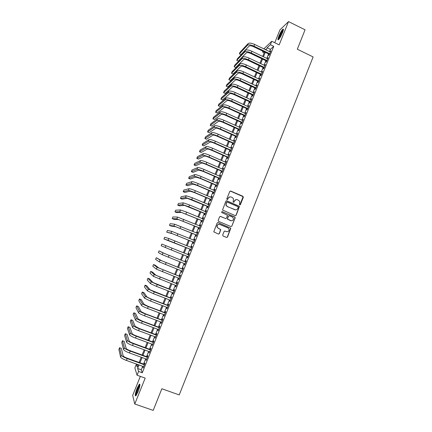 <?xml version="1.0" encoding="UTF-8"?>
<svg xmlns="http://www.w3.org/2000/svg" width="432" height="432" viewBox="0 0 432 432"><rect width="100%" height="100%" fill="white"/><g stroke="black" fill="none" stroke-linecap="round" stroke-linejoin="round"><path stroke-width="0.65" d="M239.728 204.962L240.392 204.676L243.335 197.284L242.935 196.301L230.726 191.063L229.765 191.468L226.789 198.887L227.075 199.579L227.745 199.292L228.134 198.331C228.809 197.035 229.829 196.598 231.206 197.03L232.227 197.462L233.501 198.763L233.134 201.987L233.41 202.273L234.085 201.992L234.468 201.031C235.138 199.735 236.158 199.298 237.53 199.724L239.792 201.404L239.447 204.271L239.728 204.962M239.857 205L243.124 196.69L230.234 191.03M227.237 199.616L228.134 198.331M233.561 202.311L234.468 201.031M138.056 391.721C139.941 386.537 140.378 384.01 139.374 384.14L137.095 388.292C135.216 393.439 134.773 395.966 135.778 395.885L138.056 391.721M282.452 32.773C283.559 29.878 283.7 28.674 282.874 29.165C281.669 30.386 280.341 32.702 278.894 36.11C277.787 39.004 277.641 40.208 278.473 39.728C279.661 38.529 280.989 36.212 282.452 32.773M222.685 235.03L223.09 236.018L226.546 237.443L227.513 237.022L230.823 228.199L218.084 222.615L217.118 223.036L213.754 231.833L218.392 234.074L219.359 233.653L220.806 229.592L218.295 228.247L217.139 226.93C217.053 225.002 217.939 224.186 219.802 224.483L227.918 227.858L229.041 229.073C229.203 231.044 228.334 231.892 226.422 231.617L225.072 231.055L224.105 231.476L222.685 235.03M142.668 366.293L141.264 369.781L142.274 372.767L138.58 371.444L137.057 375.219L134.865 367.929L136.318 364.333L137.209 367.135L138.202 364.684M263.817 48.859L271.771 41.283L279.158 44.869L288.517 21.6L305.068 29.792L297.313 49.226L313.119 56.921L179.231 394.929L161.843 388.757L153.203 410.4L134.773 404.006L145.184 378.113L137.057 375.219M271.771 41.283L270.389 44.701L267.122 47.752L266.209 50.009M142.274 372.767L273.758 46.332L270.389 44.701M235.235 215.638L236.191 215.228L239.463 206.404L226.822 200.799L225.86 201.209L222.534 210.006L235.235 215.638M235.148 217.847L231.86 226.109L230.899 226.525L218.581 221.384L218.171 220.396L219.596 216.842L220.563 216.432L225.563 218.527L226.53 218.111L227.48 215.217L221.864 212.587L221.567 212.263L222.253 211.604L235.154 217.285L231.86 226.109M140.341 376.385L132.678 395.404L134.773 404.006M288.517 21.6L279.925 29.884L274.752 42.73M269.195 54.221L268.72 55.404L269.266 54.923L270.907 50.852L270.135 51.899M266.468 60.993L265.988 62.181L266.528 61.722L268.169 57.64L267.397 58.687M263.731 67.781L263.255 68.974L263.785 68.531L265.432 64.444L264.654 65.497M260.993 74.585L260.512 75.778L261.031 75.357L262.683 71.258L261.905 72.311M258.244 81.4L257.764 82.593L258.277 82.193L259.929 78.089L259.151 79.148M255.49 88.231L255.01 89.429L255.517 89.046L257.175 84.937L256.392 85.995M252.736 95.078L252.25 96.277L252.747 95.915L254.41 91.795L253.627 92.858M249.971 101.936L249.485 103.135L249.977 102.794L251.64 98.669L250.857 99.733M247.201 108.81L246.715 110.014L247.196 109.696L248.864 105.554L248.081 106.623M244.426 115.695L243.94 116.905L244.415 116.602L246.083 112.455L245.295 113.53M241.645 122.596L241.153 123.806L241.623 123.53L243.297 119.372L242.509 120.447M238.858 129.514L238.367 130.723L238.826 130.469L240.505 126.306L239.717 127.381M236.061 136.442L235.575 137.657L236.023 137.425L237.708 133.25L236.914 134.33M233.264 143.392L232.772 144.607L233.215 144.391L234.9 140.211L234.106 141.296M230.461 150.352L229.97 151.567L230.402 151.378L232.092 147.182L231.298 148.273M227.648 157.324L227.156 158.544L227.583 158.377L229.273 154.175L228.479 155.266M224.829 164.311L224.338 165.537L224.753 165.386L226.454 161.179L225.655 162.27M222.01 171.315L221.513 172.546L221.924 172.417L223.625 168.199L222.826 169.295M219.181 178.335L218.684 179.566L219.083 179.458L220.79 175.23L219.991 176.332M216.346 185.371L215.849 186.602L216.243 186.516L217.949 182.277L217.145 183.384M213.505 192.418L213.008 193.655L213.392 193.59L215.104 189.346L214.715 189.421L214.299 190.453M210.659 199.481L210.163 200.718L210.535 200.675L212.252 196.42L211.869 196.479L211.442 197.532M207.808 206.561L207.306 207.803L207.673 207.781L209.39 203.515L209.018 203.548L208.586 204.628M204.946 213.651L204.449 214.898L204.806 214.898L206.528 210.627L206.161 210.638L205.718 211.739M202.084 220.763L201.582 222.005L201.933 222.032L203.656 217.75L203.299 217.739L202.846 218.867M199.211 227.885L198.709 229.133L199.049 229.181L200.783 224.888L200.432 224.856L199.967 226.012M196.333 235.024L195.831 236.277L196.166 236.342L197.899 232.043L197.559 231.989L197.084 233.167M193.455 242.179L192.947 243.432L193.271 243.524L195.01 239.215L194.681 239.134L194.195 240.343M190.566 249.345L190.058 250.603L190.372 250.717L192.116 246.397L191.792 246.299L191.295 247.531M187.666 256.538L187.159 257.791L187.466 257.926L189.211 253.6L188.897 253.476L188.395 254.734M184.756 263.763L184.259 264.994L184.556 265.151L186.305 260.815L186.003 260.669L185.495 261.927M181.84 270.999L181.348 272.209L181.64 272.392L183.389 268.045L183.098 267.878L182.585 269.141M178.913 278.251L178.432 279.445L178.718 279.65L180.473 275.292L180.182 275.103L179.674 276.367M175.986 285.525L175.511 286.691L175.786 286.918L177.547 282.555L177.266 282.339L176.758 283.608M173.048 292.81L172.584 293.954L172.849 294.208L174.614 289.834L174.344 289.597L173.831 290.866M170.105 300.11L169.652 301.239L169.906 301.509L171.671 297.124L171.412 296.865L170.899 298.139M167.157 307.427L166.714 308.534L166.957 308.826L168.728 304.436L168.475 304.155L167.962 305.429M164.203 314.761L163.766 315.846L164.003 316.165L165.775 311.758L165.532 311.456L165.019 312.736M161.244 322.105L160.812 323.174L161.039 323.514L162.821 319.102L162.583 318.773L162.07 320.058M158.274 329.47L157.853 330.512L158.074 330.88L159.856 326.457L159.629 326.106L159.111 327.391M155.299 336.852L155.099 338.261L156.881 333.833L156.67 333.455L156.152 334.746M152.318 344.25L152.118 345.659L153.905 341.221L153.7 340.821L153.182 342.112M149.332 351.659L149.126 353.074L150.925 348.624L150.725 348.203L150.206 349.493M146.34 359.089L146.135 360.504L147.933 356.044L147.744 355.601L147.22 356.897M273.758 46.332L270.432 49.351L269.525 51.602M268.585 53.93L266.787 58.396M265.853 60.701L264.044 65.205M263.12 67.489L261.29 72.025M260.377 74.293L258.536 78.856M257.629 81.113L255.776 85.703M254.875 87.944L253.012 92.567M252.115 94.786L250.236 99.446M249.35 101.65L247.46 106.337M246.58 108.524L244.674 113.243M243.799 115.409L241.888 120.166M241.018 122.315L239.09 127.1M238.232 129.233L236.288 134.05M235.435 136.166L233.48 141.016M232.637 143.111L230.666 147.992M229.829 150.071L227.848 154.985M227.016 157.048L225.023 161.995M224.203 164.036L222.194 169.02M221.378 171.045L219.353 176.056M218.549 178.065L216.513 183.109M215.708 185.096L213.662 190.177M212.868 192.148L210.805 197.262M210.022 199.211L207.943 204.363M207.166 206.291L205.076 211.475M204.309 213.386L202.203 218.603M201.442 220.493L199.325 225.747M198.569 227.621L196.441 232.907M195.691 234.76L193.547 240.079M192.807 241.915L190.647 247.271M189.918 249.086L187.747 254.475M187.018 256.279L184.842 261.673M184.108 263.504L181.937 268.882M181.186 270.74L179.021 276.113M178.265 277.997L176.105 283.354M175.333 285.266L173.178 290.612M172.395 292.556L170.246 297.891M169.452 299.857L167.303 305.181M166.498 307.174L164.36 312.487M163.544 314.507L161.411 319.804M160.58 321.856L158.452 327.143M157.615 329.222L155.488 334.498M154.634 336.604L152.518 341.869M151.654 344.002L149.537 349.25M148.667 351.416L146.556 356.654M145.67 358.846L143.564 364.068M143.338 366.536L143.132 367.951L144.936 363.485L144.758 363.01L144.234 364.311M138.089 364.97L136.318 364.333M264.152 52.817L262.532 52.04L262.877 51.181M139.05 364.991L137.641 368.48L138.58 371.444M265.27 52.331L263.466 56.808M262.532 59.114L260.717 63.617M259.789 65.912L257.958 70.443M257.04 72.716L255.199 77.285M254.286 79.542L252.428 84.143M251.527 86.378L249.658 91.012M248.762 93.231L246.877 97.891M245.986 100.1L244.091 104.792M243.211 106.979L241.304 111.704M240.43 113.87L238.507 118.633M237.638 120.782L235.705 125.572M234.841 127.705L232.897 132.527M232.043 134.644L230.083 139.498M229.235 141.599L227.259 146.486M226.422 148.565L224.435 153.484M223.603 155.547L221.605 160.499M220.779 162.54L218.765 167.53M217.949 169.555L215.919 174.577M215.109 176.58L213.073 181.634M212.269 183.622L210.217 188.708M209.417 190.679L207.355 195.799M206.566 197.748L204.482 202.905M203.704 204.833L201.609 210.022M200.837 211.934L198.731 217.156M197.964 219.051L195.842 224.311M195.086 226.184L192.947 231.476M192.202 233.329L190.053 238.653M189.308 240.494L187.148 245.851M186.413 247.671L184.237 253.06M183.503 254.869L181.327 260.264M180.587 262.1L178.411 267.484M177.66 269.347L175.489 274.72M174.728 276.61L172.562 281.972M171.79 283.889L169.63 289.235M168.847 291.179L166.693 296.519M165.893 298.49L163.744 303.815M162.94 305.813L160.79 311.126M159.975 313.157L157.831 318.46M157.005 320.512L154.867 325.804M154.03 327.883L151.897 333.164M151.043 335.275L148.921 340.54M148.057 342.679L145.935 347.933M145.06 350.098L142.943 355.342M142.058 357.534L139.946 362.767M265.432 49.637L265.631 49.14L265.216 49.529M263.255 51.365L262.532 52.04M139.099 362.459L141.21 357.232M142.101 355.034L144.218 349.79M145.093 347.625L147.215 342.365M148.079 340.227L150.206 334.962M151.06 332.851L153.187 327.569M154.03 325.49L156.168 320.198M157 318.141L159.138 312.838M159.959 310.813L162.103 305.494M162.913 303.496L165.062 298.166M165.861 296.201L168.016 290.86M168.799 288.916L170.964 283.565M171.736 281.648L173.902 276.286M174.663 274.396L176.834 269.017M177.584 267.16L179.761 261.77M180.5 259.94L182.682 254.54M183.411 252.731L185.593 247.336M186.327 245.522L188.492 240.16M189.232 238.324L191.381 232.994M192.132 231.142L194.27 225.85M195.026 223.97L197.149 218.716M197.915 216.821L200.027 211.599M200.799 209.682L202.894 204.493M203.677 202.559L205.756 197.408M206.545 195.453L208.613 190.334M209.407 188.363L211.464 183.276M212.269 181.289L214.31 176.234M215.12 174.226L217.145 169.204M217.966 167.179L219.98 162.194M220.801 160.148L222.804 155.196M223.636 153.133L225.623 148.208M226.465 146.129L228.436 141.242M229.284 139.142L231.25 134.287M232.103 132.17L234.052 127.348M234.911 125.215L236.844 120.425M237.713 118.271L239.636 113.513M240.516 111.343L242.422 106.618M243.308 104.431L245.203 99.733M246.094 97.529L247.973 92.869M248.875 90.644L250.744 86.011M251.645 83.776L253.503 79.175M254.416 76.918L256.262 72.349M257.18 70.076L259.011 65.54M259.934 63.25L261.754 58.741M262.688 56.435L264.497 51.959M270.432 49.351L267.122 47.752M141.264 369.781L137.641 368.48M270.356 51.349L270.648 51.489M267.629 58.115L267.921 58.255M264.897 64.897L265.189 65.038M262.159 71.69L262.451 71.831M259.411 78.505L259.708 78.64M256.662 85.325L256.959 85.466M253.908 92.167L254.205 92.302M251.143 99.02L251.446 99.155M248.378 105.883L248.675 106.024M245.603 112.768L245.905 112.903M242.827 119.664L243.124 119.799M240.041 126.571L240.343 126.706M237.249 133.499L237.551 133.634M234.452 140.438L234.754 140.573M231.649 147.388L231.952 147.523M228.841 154.359L229.144 154.494M226.028 161.341L226.33 161.476M223.209 168.34L223.511 168.469M220.385 175.349L220.687 175.484M217.55 182.38L217.858 182.509M214.715 189.421L215.017 189.551M211.869 196.479L212.177 196.609M209.018 203.548L209.326 203.677M206.161 210.638L206.469 210.767M203.299 217.739L203.607 217.868M200.432 224.856L200.74 224.986M197.559 231.989L197.867 232.114M194.681 239.134L194.989 239.263M191.792 246.299L192.105 246.424M187.159 257.791L187.472 257.915M188.897 253.476L189.211 253.6M184.259 264.994L184.572 265.118M181.348 272.209L181.661 272.333M178.432 279.445L178.751 279.569M175.511 286.691L175.829 286.816M172.584 293.954L172.903 294.079M169.652 301.239L169.965 301.358M166.714 308.534L167.027 308.653M163.766 315.846L164.084 315.965M160.812 323.174L161.131 323.293M157.853 330.512L158.171 330.631M154.888 337.873L155.207 337.991M151.918 345.249L152.237 345.368M148.937 352.636L149.256 352.755M145.951 360.045L146.275 360.164M142.96 367.47L143.284 367.583M236.309 199.562L234.284 201.047M229.927 196.873L227.961 198.353M235.418 215.687L236.007 215.222L239.279 206.41L226.384 200.761M238.216 207.355L237.935 206.669L227.183 202.1L226.508 202.387L226.071 205.157L227.394 206.566L234.749 209.682C236.12 210.103 237.146 209.666 237.816 208.364L238.216 207.355M226.854 202.079L226.508 202.387M235.624 209.86L227.221 206.577L225.898 205.168L226.336 202.403M231.028 226.562L231.682 226.093M225.736 218.576L220.212 216.378M234.965 217.841L234.565 216.859L221.967 211.572M230.737 220.693C232.681 220.963 233.545 220.093 233.323 218.095L232.232 216.945L229.387 215.752L228.425 216.162L227.47 219.051L231.309 220.833M229.025 215.698L228.425 216.162M230.564 220.682L227.302 219.046L228.247 216.162M226.832 231.736L224.797 231.001M219.121 224.332C217.523 224.429 216.81 225.288 216.983 226.919L218.295 228.247M218.479 234.106L219.197 233.631L220.639 229.57L218.138 228.231M226.622 237.47L227.34 236.995L230.65 228.182L217.771 222.561M248.146 43.573L247.46 45.263L239.366 53.887L240.019 52.277L248.146 43.573C249.334 42.779 251.51 43.07 254.675 44.458L270.427 52.04M247.46 45.263C248.643 44.48 250.814 44.777 253.984 46.159L269.746 53.735M269.492 54.362L253.487 46.672C251.381 45.749 249.928 45.549 249.14 46.073L240.964 54.648L239.366 53.887M278.867 39.334L279.65 36.142C281.129 32.719 282.355 30.672 283.338 30.002L283.343 30.019M283.171 30.731C282.199 31.806 281.167 33.631 280.087 36.196L279.32 38.745M283.414 29.43L283.381 29.457C282.182 30.667 280.865 32.967 279.423 36.353L278.467 39.733M136.231 395.361C135.383 394.821 138.294 386.208 139.671 385.155L139.93 385.009M139.919 384.388L139.892 384.415C138.467 385.511 135.383 394.151 135.826 395.842M139.849 385.722C138.699 386.775 136.404 393.185 136.62 394.745M245.392 50.344L244.706 52.034L236.741 60.318L237.4 58.709L245.392 50.344C246.564 49.583 248.735 49.891 251.91 51.273L267.694 58.833M244.706 52.034C245.873 51.284 248.044 51.597 251.219 52.979L267.008 60.529M266.765 61.133L250.722 53.471C248.616 52.553 247.169 52.342 246.386 52.839L238.345 61.079L236.741 60.318M242.633 57.121L241.942 58.822L234.117 66.766L234.77 65.151L242.633 57.121C243.794 56.398 245.959 56.727 249.14 58.109L264.951 65.637M241.942 58.822C243.097 58.104 245.263 58.439 248.443 59.816L264.265 67.338M264.028 67.921L247.957 60.286C245.846 59.373 244.404 59.146 243.626 59.621L235.721 67.522L234.117 66.766M239.868 63.92L239.177 65.621L231.482 73.224L232.141 71.609L239.868 63.92C241.013 63.229 243.178 63.574 246.359 64.957L262.202 72.452M239.177 65.621C240.316 64.94 242.482 65.291 245.662 66.668L261.517 74.158M261.29 74.725L245.187 67.117C243.07 66.204 241.628 65.966 240.867 66.415L233.091 73.98L231.482 73.224M237.098 70.729L236.407 72.436L228.847 79.699L229.505 78.079L237.098 70.729C238.226 70.076 240.386 70.438 243.572 71.815L259.448 79.288M236.407 72.436C237.53 71.788 239.69 72.155 242.876 73.532L258.763 80.995M258.541 81.54L242.406 73.964C240.289 73.046 238.853 72.803 238.097 73.229L230.456 80.449L228.847 79.699M234.322 77.555L233.626 79.261L226.201 86.184L226.865 84.559L234.322 77.555C235.44 76.939 237.589 77.317 240.786 78.694L256.689 86.135M233.626 79.261C234.738 78.656 236.893 79.04 240.084 80.411L255.998 87.847M255.787 88.371L239.625 80.822C237.503 79.909 236.066 79.65 235.321 80.05L227.815 86.929L226.201 86.184M231.541 84.391L230.845 86.103L223.555 92.68L224.213 91.055L231.541 84.391C232.643 83.813 234.792 84.208 237.989 85.579L253.924 92.993M230.845 86.103C231.941 85.531 234.09 85.936 237.287 87.307L253.233 94.711M253.033 95.213L236.833 87.696C234.711 86.783 233.28 86.513 232.54 86.891L225.169 93.425L223.555 92.68M228.749 91.244L228.053 92.956L220.898 99.193L221.562 97.562L228.749 91.244C229.84 90.698 231.984 91.114 235.186 92.486L251.154 99.873M228.053 92.956C229.138 92.426 231.282 92.842 234.484 94.214L250.463 101.59M250.268 102.071L234.036 94.581C231.914 93.674 230.483 93.393 229.754 93.744L222.518 99.932L220.898 99.193M225.958 98.107L225.261 99.83L218.241 105.716L218.905 104.085L225.958 98.107C227.032 97.605 229.171 98.037 232.378 99.403L248.378 106.758M225.261 99.83C226.33 99.333 228.469 99.77 231.676 101.137L247.682 108.486M247.498 108.945L231.239 101.482C229.106 100.575 227.68 100.283 226.962 100.607L219.861 106.456L218.241 105.716M223.16 104.992L222.458 106.715L215.579 112.25L216.243 110.614L223.16 104.992C224.219 104.522 226.352 104.971 229.565 106.342L245.597 113.665M222.458 106.715C223.511 106.256 225.65 106.709 228.857 108.076L244.901 115.393M244.723 115.83L228.431 108.4C226.298 107.492 224.878 107.19 224.165 107.492L217.204 112.99L215.579 112.25M220.352 111.888L219.65 113.611L212.906 118.8L213.575 117.164L220.352 111.888C221.4 111.456 223.528 111.92 226.746 113.287L242.811 120.582M219.65 113.611C220.693 113.189 222.82 113.665 226.039 115.025L242.109 122.315M241.942 122.731L225.617 115.333C223.479 114.426 222.064 114.107 221.362 114.388L214.537 119.534L212.906 118.8M217.539 118.795L216.837 120.523L210.233 125.361L210.902 123.719L217.539 118.795C218.57 118.4 220.698 118.886 223.916 120.253L240.014 127.516M216.837 120.523C217.863 120.139 219.991 120.631 223.209 121.997L239.317 129.254M239.155 129.649L222.799 122.278C220.66 121.37 219.245 121.046 218.554 121.3L211.864 126.095L210.233 125.361M214.726 125.717L214.018 127.451L207.554 131.938L208.224 130.291L214.726 125.717C215.741 125.361 217.863 125.869 221.087 127.229L237.217 134.465M214.018 127.451C215.033 127.105 217.15 127.613 220.379 128.974L236.515 136.204M236.363 136.577L219.974 129.238C217.831 128.331 216.416 127.996 215.735 128.223L209.185 132.667L207.554 131.938M211.901 132.656L211.194 134.395L204.865 138.526L205.54 136.879L211.901 132.656C212.9 132.338 215.017 132.862 218.246 134.222L234.409 141.426M211.194 134.395C212.193 134.087 214.31 134.611 217.539 135.972L233.707 143.17M233.566 143.521L217.139 136.215C214.996 135.308 213.586 134.957 212.917 135.162L206.507 139.25L204.865 138.526M209.072 139.612L208.364 141.35L202.176 145.13L202.851 143.478L209.072 139.612C210.06 139.331 212.171 139.871 215.406 141.232L231.601 148.408M208.364 141.35C209.347 141.08 211.459 141.626 214.693 142.981L230.893 150.152M230.764 150.482L214.304 143.203C212.155 142.301 210.751 141.939 210.087 142.117L203.818 145.849L202.176 145.13M206.237 146.578L205.524 148.322L199.481 151.745L200.156 150.088L206.237 146.578C207.209 146.34 209.315 146.896 212.555 148.252L228.782 155.396M205.524 148.322C206.496 148.09 208.602 148.651 211.842 150.012L228.074 157.151M227.95 157.459L211.464 150.206C209.309 149.305 207.905 148.932 207.257 149.083L201.123 152.464L199.481 151.745M203.396 153.565L202.684 155.309L196.781 158.371L197.456 156.713L203.396 153.565C204.352 153.36 206.453 153.932 209.698 155.288L225.958 162.405M202.684 155.309C203.639 155.115 205.74 155.698 208.985 157.048L225.25 164.16M225.137 164.446L208.613 157.226C206.458 156.33 205.06 155.941 204.417 156.065L198.423 159.089L196.781 158.371M200.551 160.558L199.838 162.313L194.071 165.013L194.751 163.35L200.551 160.558C201.49 160.396 203.591 160.99 206.836 162.34L223.128 169.425M199.838 162.313C200.777 162.157 202.873 162.756 206.118 164.106L222.421 171.185M222.313 171.45L205.756 164.263C203.602 163.361 202.203 162.967 201.571 163.064L195.723 165.726L194.071 165.013M197.694 167.573L196.981 169.328L191.36 171.666L192.04 170.003L197.694 167.573C198.623 167.443 200.718 168.059 203.969 169.409L220.293 176.461M196.981 169.328C197.905 169.209 199.994 169.825 203.251 171.18L219.586 178.227M219.483 178.47L202.894 171.31L198.72 170.078L193.012 172.379L191.36 171.666M194.837 174.598L194.119 176.359L188.644 178.335L189.324 176.666L194.837 174.598C195.75 174.512 197.834 175.144 201.096 176.488L217.453 183.514M194.119 176.359C195.032 176.278 197.116 176.915 200.378 178.265L216.74 185.279M216.653 185.501L200.032 178.373L195.863 177.104L190.296 179.042L188.644 178.335M191.97 181.64L191.252 183.406L185.917 185.015L186.602 183.346L191.97 181.64C192.872 181.591 194.951 182.239 198.212 183.589L214.607 190.582M191.252 183.406C192.148 183.362 194.227 184.016 197.494 185.366L213.894 192.348M213.813 192.548L197.154 185.452L193.001 184.145L187.58 185.722L185.917 185.015M189.097 188.698L188.379 190.463L183.19 191.711L183.875 190.037L189.097 188.698C189.983 188.687 192.062 189.356 195.329 190.701L211.75 197.662M188.379 190.463C189.259 190.463 191.338 191.138 194.605 192.483L211.037 199.433M234.571 209.687L235.084 209.833M210.967 199.611L194.276 192.548L190.129 191.203L184.853 192.413L183.19 191.711M186.224 195.772L185.501 197.543L180.457 198.423L181.138 196.744L186.224 195.772L192.434 197.829L208.894 204.757M185.501 197.543L191.711 199.611L208.175 206.534M208.116 206.69L187.256 198.277L182.12 199.12L180.457 198.423M183.341 202.856L182.617 204.633L177.714 205.141L178.4 203.461L183.341 202.856L189.535 204.973L206.026 211.869M182.617 204.633L188.811 206.761L205.308 213.651M205.254 213.781L184.372 205.367L179.383 205.837L177.714 205.141M180.446 209.957L179.728 211.734L174.971 211.88L175.657 210.195L180.446 209.957L186.635 212.128L203.153 218.997M179.728 211.734L202.435 220.779M202.392 220.887L181.489 212.468L176.645 212.571L174.971 211.88M177.552 217.075L176.828 218.857L172.222 218.624L172.908 216.94L177.552 217.075L200.275 226.141M176.828 218.857L199.557 227.929M199.519 228.015L178.594 219.586L173.896 219.316L172.222 218.624M174.652 224.208L173.923 225.995L169.463 225.391L170.154 223.695L174.652 224.208L197.392 233.296M173.923 225.995L196.668 235.089M196.646 235.148L175.694 226.719L171.142 226.076L169.463 225.391M171.742 231.358L171.013 233.145L166.703 232.168L167.395 230.472L171.742 231.358L194.503 240.467M171.013 233.145L193.779 242.266M193.763 242.303L172.789 233.863L166.703 232.168M168.831 238.518L168.102 240.311L163.933 238.955L164.63 237.254L168.831 238.518L191.608 247.655M168.102 240.311L190.879 249.453M190.874 249.475L163.933 238.955M172.012 248.152L188.703 254.858L161.854 244.058L172.012 248.152L171.277 249.961L187.979 256.662M161.854 244.058L161.163 245.759L171.277 249.961M185.803 262.057L164.765 253.6L159.079 250.873L162.983 252.887L185.798 262.078M159.079 250.873L158.382 252.574L162.248 254.691L185.069 263.887M182.898 269.266L161.833 260.804L156.298 257.699L160.051 260.096L182.882 269.314M156.298 257.699L155.601 259.405L159.316 261.9L182.153 271.123M179.987 276.491L158.9 268.024L155.201 265.21L153.506 264.541L157.108 267.322L179.96 276.561M153.506 264.541L152.809 266.252L156.373 269.131L179.226 278.375M177.071 283.732L155.957 275.26L152.415 272.063L150.714 271.393L154.165 274.563L177.034 283.824M150.714 271.393L150.012 273.11L153.425 276.372L176.299 285.644M174.145 290.99L153.009 282.512L149.618 278.926L147.911 278.267L151.211 281.815L157.237 284.564L174.096 291.109M147.911 278.267L147.215 279.985L150.471 283.63L156.492 286.394L173.362 292.928M171.212 298.264L150.055 289.78L146.815 285.806L145.109 285.147L148.252 289.089L154.262 291.892L171.158 298.404M145.109 285.147L144.407 286.87L147.512 290.909L153.517 293.728L170.424 300.229M168.28 305.554L151.087 298.971L147.091 297.065L144.007 292.702L142.295 292.048L145.287 296.374L151.281 299.236L168.21 305.716M142.295 292.048L141.593 293.771L144.547 298.199L150.536 301.077L167.476 307.546M165.337 312.854L148.106 306.31L144.126 304.36L141.194 299.608L139.477 298.96L142.317 303.674C142.954 304.312 144.947 305.289 148.295 306.601L165.262 313.043M139.477 298.96L138.775 300.688L141.572 305.505C142.209 306.148 144.196 307.13 147.544 308.443L164.522 314.879M162.383 320.177L145.12 313.664L141.151 311.677L138.375 306.531L136.658 305.883L139.342 310.991C139.963 311.672 141.95 312.665 145.298 313.978L162.302 320.387M136.658 305.883L135.95 307.616L138.596 312.822C139.212 313.513 141.199 314.512 144.553 315.824L161.557 322.229M159.43 327.51L142.128 321.03L138.17 319.005L135.545 313.47L133.828 312.822L136.355 318.325C136.96 319.048 138.942 320.063 142.301 321.37L159.332 327.748M133.828 312.822L133.121 314.561L135.61 320.161C136.21 320.895 138.191 321.916 141.55 323.222L158.593 329.589M156.47 334.859L139.131 328.417L135.184 326.354L132.716 320.42L130.993 319.777L133.364 325.674C133.952 326.441 135.929 327.472 139.293 328.779L156.362 335.124M130.993 319.777L130.286 321.516L132.619 327.515C133.202 328.288 135.178 329.33 138.542 330.637L155.617 336.971M153.5 342.23L136.129 335.821C133.893 334.957 132.581 334.255 132.192 333.715L129.881 327.386L128.153 326.743L130.372 333.04C130.939 333.844 132.91 334.903 136.28 336.204L153.382 342.517M128.153 326.743L127.44 328.487L129.622 334.886C130.189 335.702 132.154 336.76 135.524 338.067L152.636 344.363M150.525 349.612L133.115 343.24C130.874 342.376 129.568 341.658 129.19 341.091L127.035 334.363L125.307 333.725L127.364 340.421C127.921 341.269 129.886 342.344 133.261 343.651L150.401 349.92M125.307 333.725L124.594 335.475L126.614 342.268C127.165 343.127 129.13 344.207 132.505 345.514L149.65 351.778M147.544 357.01L130.102 350.671C127.856 349.812 126.549 349.078 126.187 348.484L124.189 341.361L122.456 340.724L124.357 347.819C124.897 348.71 126.851 349.807 130.232 351.108L147.409 357.345M122.456 340.724L121.743 342.479L123.601 349.672C124.135 350.573 126.095 351.675 129.476 352.971L146.659 359.203M144.553 364.424L127.078 358.123C124.826 357.259 123.53 356.519 123.174 355.892L121.333 348.365L119.599 347.738L121.338 355.234C121.862 356.168 123.817 357.286 127.197 358.582L144.412 364.786M119.599 347.738L118.881 349.493L120.587 357.091C121.106 358.036 123.055 359.154 126.441 360.45L143.662 366.649M254.675 44.458L253.984 46.159M251.91 51.273L251.219 52.979M249.14 58.109L248.443 59.816M246.359 64.957L245.662 66.668M243.572 71.815L242.876 73.532M240.786 78.694L240.084 80.411M237.989 85.579L237.287 87.307M235.186 92.486L234.484 94.214M232.378 99.403L231.676 101.137M229.565 106.342L228.857 108.076M226.746 113.287L226.039 115.025M223.916 120.253L223.209 121.997M221.087 127.229L220.379 128.974M218.246 134.222L217.539 135.972M215.406 141.232L214.693 142.981M212.555 148.252L211.842 150.012M209.698 155.288L208.985 157.048M206.836 162.34L206.118 164.106M203.969 169.409L203.251 171.18M201.096 176.488L200.378 178.265M198.212 183.589L197.494 185.366M195.329 190.701L194.605 192.483M192.434 197.829L191.711 199.611M189.535 204.973L188.811 206.761M186.635 212.128L185.906 213.921M183.719 219.305L182.99 221.098M180.803 226.492L180.074 228.29M177.881 233.696L177.147 235.499M174.949 240.916L174.215 242.725M165.91 245.695L165.175 247.493M169.069 255.404L168.334 257.218M162.983 252.887L162.248 254.691M166.12 262.667L165.386 264.487M160.051 260.096L159.316 261.9M163.166 269.951L162.427 271.771M157.108 267.322L156.373 269.131M160.207 277.247L159.462 279.077M154.165 274.563L153.425 276.372M157.237 284.564L156.492 286.394M151.211 281.815L150.471 283.63M154.262 291.892L153.517 293.728M148.252 289.089L147.512 290.909M151.281 299.236L150.536 301.077M145.287 296.374L144.547 298.199M148.295 306.601L147.544 308.443M142.317 303.674L141.572 305.505M145.298 313.978L144.553 315.824M139.342 310.991L138.596 312.822M142.301 321.37L141.55 323.222M136.355 318.325L135.61 320.161M139.293 328.779L138.542 330.637M133.364 325.674L132.619 327.515M136.28 336.204L135.524 338.067M130.372 333.04L129.622 334.886M133.261 343.651L132.505 345.514M127.364 340.421L126.614 342.268M130.232 351.108L129.476 352.971M124.357 347.819L123.601 349.672M127.197 358.582L126.441 360.45M121.338 355.234L120.587 357.091"/></g></svg>

